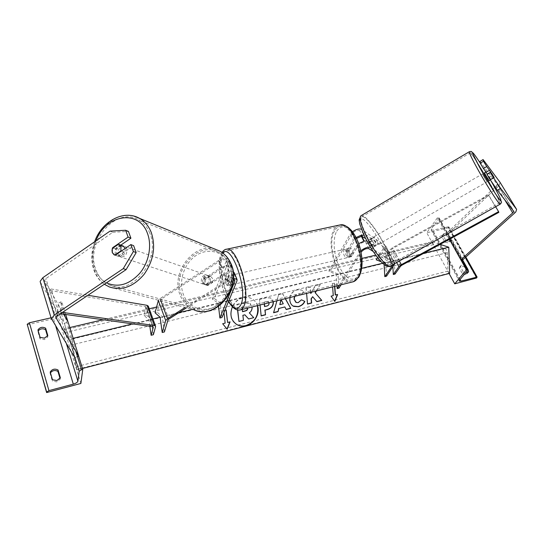 <?xml version="1.0" encoding="UTF-8"?>
<svg xmlns="http://www.w3.org/2000/svg" width="544" height="544" viewBox="0 0 544 544"><rect width="100%" height="100%" fill="white"/><g stroke="black" fill="none" stroke-linecap="round" stroke-linejoin="round"><path stroke-width="0.41" stroke-dasharray="2.72 2.04" d="M207.808 285.546L206.727 285.219L205.02 283.288L205.231 279.106L222.38 268.029C225.644 266.268 227.936 265.968 229.262 267.138L224.924 279.351C225.304 282.669 226.175 284.77 227.521 285.648L231.934 273.544C230.615 272.394 228.317 272.7 225.046 274.468L207.808 285.546L206.53 285.07L223.802 273.958L228.847 271.823L226.168 265.384L221.136 267.505L218.321 260.705L160.058 298.581L158.399 300.254M205.231 279.106L203.946 278.616L203.735 282.805L205.442 284.736L206.53 285.07M233.424 279.732L227.902 281.364L186.436 307.856M218.525 306.279L218.164 303.144L212.303 299.037L226.44 260.392C225.107 259.196 222.816 259.481 219.572 261.242L161.425 299.01L160.555 299.962L157.216 312.236L155.033 312.759M237.007 280.799L234.138 273.965L229.677 285.144C228.324 284.267 227.46 282.173 227.079 278.854L231.465 267.58L228.643 260.855L228.623 259.42C226.624 257.638 223.19 258.06 218.321 260.705M221.966 317.499L220.238 302.641L214.356 298.547L228.643 260.855M233.512 278.426L226.658 280.874L185.042 307.482M164.404 331.942L162.309 316.696L157.216 312.236M234.138 273.965L234.24 272.802M233.24 271.816L229.316 271.728L226.63 265.282C229.174 264.846 230.778 265.139 231.452 266.166L231.465 267.58M228.847 271.823L226.168 265.384M203.946 278.616L221.136 267.505M214.356 298.547L212.303 299.037M220.238 302.641L218.164 303.144M178.908 312.664L162.309 316.696M224.924 279.351L227.079 278.854M227.521 285.648L229.677 285.144M47.818 335.546L47.743 337.035L44.384 339.599L40.045 338.871L37.883 331.473L37.924 329.97M80.879 383.445L60.493 317.132L61.649 301.471L58.194 303.26L57.446 314.398C57.113 315.649 55.651 316.628 53.067 317.342L51.061 317.798M27.2 324.802L60.493 317.132M47.743 337.035L47.478 336.131M38.202 330.922L37.883 331.473M50.449 372.83L50.123 373.408L52.387 381.174L52.482 379.794M60.003 378.366L60.228 379.127L56.828 381.881L52.387 381.174M60.228 379.127L60.343 377.747M78.656 356.164L67.98 321.837M65.695 314.473L61.649 301.471M50.123 373.408L50.204 372.008M40.045 338.871L40.093 337.389M232.295 284.131C232.703 280.038 231.839 277.202 229.69 275.611L229.024 276.264C228.623 280.364 229.493 283.193 231.642 284.764L232.295 284.131M224.978 280.01L227.562 279.419L227.732 276.563L228.881 276.046L226.284 276.644L224.978 280.01C225.393 282.724 226.148 284.56 227.249 285.518L228.575 282.173C228.154 279.432 227.392 277.59 226.284 276.644M228.575 282.173L231.173 281.568L230.996 284.437L230.35 285.07L227.249 285.518M346.909 249.247L347.806 248.567L350.683 248.146L348.718 251.457L346.467 251.981L346.909 249.247M349.35 256.748C350.186 252.817 349.296 250.172 346.678 248.826L345.78 249.506C344.957 253.443 345.855 256.074 348.473 257.4L349.35 256.748M350.934 253.742L350.479 256.482L349.602 257.135L351.213 256.503L353.199 253.212L350.934 253.742L348.962 257.033M353.199 253.212C352.879 250.641 352.043 248.955 350.683 248.146M348.718 251.457C349.03 254 349.867 255.687 351.213 256.503M231.173 281.568L229.84 284.913M227.562 279.419L228.881 276.046M346.467 251.981L348.418 248.662M347.46 257.19C348.289 253.252 347.398 250.614 344.787 249.261L343.89 249.934C343.074 253.878 343.971 256.51 346.582 257.842L347.46 257.19M234.45 283.628C234.872 279.541 234.002 276.706 231.839 275.114L231.173 275.774C230.765 279.868 231.635 282.696 233.791 284.26L234.45 283.628M222.591 255.197C216.594 269.382 229.446 310.801 239.401 308.591C241.006 308.387 242.318 307.163 243.331 304.926C250.192 292.053 236.864 248.173 227.045 250.655C225.128 250.832 223.638 252.348 222.591 255.197M334.533 230.921C325.876 244.902 339.157 283.587 351.9 280.643C353.94 280.323 355.681 279.045 357.122 276.828C366.697 263.996 353.117 223.244 340.51 226.277C338.069 226.576 336.076 228.126 334.533 230.921M120.795 245.14L115.512 248.758L115.124 253.647L116.98 255.877L118.15 256.224L115.294 255.184M109.976 231.125L112.819 232.268L45.914 278.582L44.567 280.398L63.628 314.187M112.819 232.268L128.432 231.418M118.15 256.224L133.64 245.684M40.27 282.037L64.274 323.36L68.082 322.014M77.459 356.592L74.82 357.551L64.274 323.36M112.343 248.445L112.01 249.886M115.512 248.758L113.179 247.874M125.154 248.458C125.46 254.109 123.257 256.727 118.551 256.299L116.532 254.007C116.042 248.207 118.238 245.521 123.121 245.949M117.939 256.129L124.052 251.967C122.713 255.224 120.673 256.612 117.939 256.129L114.634 255.041M124.052 251.967L121.353 251.056M121.53 245.398L115.471 249.54L112.309 248.472M115.471 249.54C116.702 246.459 118.633 245.052 121.264 245.303M202.749 282.533C202.171 277.535 204.082 275.264 208.488 275.713L210.283 277.671C210.888 282.628 208.998 284.92 204.619 284.539L202.749 282.533M205.768 284.94L211.154 281.472C210.032 284.247 208.236 285.403 205.768 284.94L207.278 285.437L205.02 283.288L204.904 279.766L203.395 279.256C204.51 276.502 206.298 275.346 208.76 275.788L203.395 279.256M211.154 281.472L212.65 281.982L212.527 278.446L210.739 276.495L208.76 275.788M207.278 285.437L212.65 281.982M210.263 276.304L204.904 279.766M209.032 277.236C209.637 282.207 207.74 284.505 203.347 284.124L201.477 282.112C200.899 277.107 202.817 274.822 207.23 275.271L209.032 277.236M118.272 254.578L120.285 256.87C125.14 257.224 127.31 254.531 126.779 248.785L124.841 246.548C119.966 246.119 117.776 248.798 118.272 254.578M149.77 233.131C147.342 227.195 143.657 222.802 138.72 219.966C116.103 205.707 84.748 242.774 95.9 269.817C98.675 277.284 103.346 282.418 109.915 285.219C132.484 296.222 161.493 258.747 149.77 233.131M181.58 294.964C170.809 271.368 198.458 239.707 219.164 252.504C223.679 255.054 227.086 258.91 229.398 264.085C240.455 286.382 215.261 318.206 194.623 308.462C188.618 305.959 184.273 301.464 181.58 294.964M486.227 172.156L490.98 179.554L486.996 174.379M490.77 171.972L491.626 173.291M487.492 173.808L490.674 171.843M479.903 161.541L497.087 184.117L496.767 185.361L446.345 233.621L448.467 233.492L498.426 185.878L499.399 184.81L500.045 182.308M463.073 259.515L448.467 233.492M449.5 239.258L446.345 233.621M490.98 179.554L494.19 177.589M489.151 180.642L484.5 172.768M485.812 172.394L487.397 174.454L485.976 172.298M487.397 174.454L491.048 172.339M491.688 174.264L493.619 176.827M493.938 177.48L490.266 179.588L489.743 178.915M490.375 179.935L490.266 179.588M488.866 177.466L492.388 175.433M375.53 242.91C373.905 239.795 372.64 238.184 371.736 238.075L372.382 240.774C374.007 243.902 375.272 245.514 376.176 245.623L375.53 242.91M375.17 245.806L372.919 244.297C373.973 245.772 374.68 246.425 375.061 246.262L375.17 245.806L372.946 247.085L370.552 241.978L372.769 240.7C371.715 239.224 371.001 238.564 370.62 238.721L370.512 239.163L372.769 240.7M372.919 244.297L370.682 245.589L369.022 242.712L368.281 240.455L370.512 239.163M372.946 247.085L370.682 245.589M368.281 240.455L370.552 241.978M377.386 241.842C375.761 238.728 374.496 237.109 373.599 237L374.252 239.693C375.877 242.821 377.142 244.44 378.039 244.548L377.386 241.842M483.67 176.446L482.467 173.944L487.118 181.812L483.67 176.446M477.503 168.606C472.328 159.202 469.839 154 470.036 153.007C470.492 151.443 482.882 170.768 491.654 186.606L495.693 194.065C498.44 199.369 499.705 202.3 499.487 202.871C499.215 204.673 486.506 184.926 477.503 168.606M365.609 233.77C373.048 250.063 387.063 267.886 389.742 264.806C391.367 262.827 389.946 257.02 385.465 247.377C378.114 231.574 364.494 214.03 361.597 216.995C360.006 218.776 361.345 224.373 365.609 233.77M449.806 241.012L446.692 235.45C444.795 234.41 443.292 234.478 442.184 235.654L441.789 236.606L444.897 242.189L448.045 242.842L449.392 242.005L450.901 239.584L450.486 240.577L449.14 241.414L445.978 240.754L442.864 235.158L443.258 234.212C444.366 233.036 445.869 232.968 447.773 234.008L450.901 239.584M449.092 273.51L426.761 232.771L437.369 217.845L438.994 217.77L438.886 218.334L431.324 228.929L431.113 229.99L432.772 230.166L448.759 226.766L448.256 227.82L426.761 232.771M476.524 278.025L448.256 227.82M466.834 271.456L464.256 266.846C462.414 265.826 460.931 265.873 459.796 266.988L459.313 268.117L462.536 273.924L465.739 274.564L467.412 273M467.99 270.076L465.399 265.458C463.556 264.432 462.067 264.479 460.938 265.594L460.448 266.73L463.685 272.544L465.358 273.217M449.385 239.319L437.369 217.845M464.256 266.846L465.399 265.458M459.313 268.117L460.448 266.73M462.536 273.924L463.685 272.544M446.692 235.45L447.773 234.008M441.789 236.606L442.864 235.158M444.897 242.189L445.978 240.754M356.531 238.401L355.246 239.768L348.697 250.838C348.922 253.96 349.874 255.884 351.553 256.605L358.183 245.609C360.597 243.039 363.106 241.978 365.704 242.44L373.028 247.275L372.198 244.827L370.104 241.55L371.926 240.428L374.02 243.705L374.857 246.153L366.921 241.019M370.104 241.55L365.622 238.544M338.994 288.136L337.953 274.094L330.657 270.694L352.152 233.6C354.532 231.003 357.02 229.956 359.625 230.459L384.132 247.214L377.624 257.625M373.218 251.498L393.04 264.561M361.848 236.361L361.393 236.361M341.047 284.804L361.094 252.239M339.225 285.253L360.781 250.757M359.407 252.314L356.272 246.051L349.67 257.047C348.004 256.319 347.052 254.395 346.82 251.267L353.342 240.196L350.248 234.022L352.444 231.73M336.974 285.818L336.138 274.536L328.855 271.123L350.248 234.022M370.634 247.459L394.91 263.507M371.926 240.428L364.596 235.457L361.468 229.303L385.948 246.235L385.771 247.384L377.924 259.372L376.224 259.78M386.505 276.216L385.723 262.507L377.924 259.372M384.098 264.506L384.003 262.922L381.181 261.78M364.596 235.457L363.977 235.185M356.096 237.538L353.342 240.196M356.272 246.051L358.727 243.617M360.89 235.362L364.262 241.121M328.855 271.123L330.657 270.694M336.138 274.536L337.953 274.094M385.723 262.507L384.003 262.922M348.697 250.838L346.82 251.267M373.028 247.275L374.857 246.153M351.553 256.605L349.67 257.047M149.858 326.298L148.954 319.933L144.051 315.391L146.05 306.898L153.286 327.032M148.315 306.163L146.254 314.86L144.051 315.391M153.36 334.716L151.198 319.389L146.254 314.86M60.459 313.738L56.46 313.181L49.49 290.387L146.05 306.898M56.46 313.181L58.201 311.794L62.451 312.399M58.201 311.794L51.197 288.993L87.958 295.256M49.49 290.387L51.197 288.993M148.954 319.933L151.198 319.389M498.855 212.364L488.818 195.636L392.938 248.35L391.714 249.356L386.376 257.346L394.264 260.433L392.564 260.848L384.696 257.747L386.376 257.346M395.005 274.081L394.264 260.433M495.638 206.727L488.539 194.895L392.455 247.744L390.014 249.757L384.696 257.747M392.904 266.982L392.564 260.848M488.818 195.636L488.539 194.895M257.387 305.653C256.312 302.348 254.279 299.941 251.287 298.445C248.71 297.235 245.929 296.976 242.944 297.67C231.254 299.928 226.345 317.954 235.756 323.87M257.523 305.619C256.428 302.382 254.408 300.03 251.471 298.561C248.887 297.35 246.106 297.092 243.12 297.786C238.326 299.098 234.75 302.124 232.39 306.857M423.769 253.28L382.65 263.248M361.719 268.328L192.243 309.434M152.932 318.968L132.668 323.884M73.154 338.32L71.604 338.694L76.935 369.913L75.834 366.819L72.08 344.855L70.428 339.517L65.287 332.534L64.308 328.855L71.604 338.694M82.484 368.472L76.935 369.913M224.917 310.298L223.713 310.597L223.951 312.657M300.703 294.862L299.567 294.127L297.459 294.005L294.719 296.351M290.006 297.527C290.911 293.631 293.284 291.088 297.14 289.898L301.573 290.054L303.858 291.686L301.24 294.726M276.937 300.784L278.61 294.773L282.724 293.76L285.41 298.67M260.059 304.987L259.495 299.492L266.274 297.826L270.817 297.99L273.326 301.682M316.404 290.945L320.321 284.526L315.445 285.722L311.664 292.128M310.746 292.352L310.298 286.987L306.136 288.014L306.598 293.393M334.798 286.362L334.56 283.179L332.37 283.716L332.615 286.906M449.677 273.353L449.079 273.129L447.95 271.062L447.29 252.654C447.086 250.566 446.332 249.2 445.019 248.56L433.473 244.664L432.344 241.747L375.754 255.143M361.944 258.407L156.57 307.02M149.246 308.754L102.959 319.709M69.809 327.556L64.308 328.855M432.344 241.747L440.157 244.351M237.544 309.998L236.96 304.701L244.637 302.811L249.499 302.974L251.906 306.877C252.069 309.42 251.151 311.386 249.152 312.78L253.749 317.676M248.458 318.859L253.572 317.553M244.807 314.82L242.726 315.18L243.27 320.185L238.796 321.327M250.077 303.321L251.906 306.877M236.96 304.701L244.814 302.926L250.254 303.436M237.708 310.026L237.136 304.817M273.421 312.623L278.61 294.773M278.419 294.664L282.724 293.76M282.533 293.651L285.294 298.697M286.022 309.407L284.641 306.823M279.65 304.524L283.091 303.661L280.867 299.805M260.991 315.799L259.495 299.492M259.311 299.377L266.091 297.711L270.633 297.881L273.156 301.723M264.527 306.469L266.587 305.952C268.185 305.483 268.94 304.565 268.865 303.198L267.947 301.675L266.132 301.628L264.085 302.131L264.268 303.94M268.954 302.77L268.138 301.784L264.268 302.246L264.438 303.899M293.094 306.034C291.149 304.939 290.006 303.015 289.666 300.261L289.66 300.213C289.578 294.95 292.006 291.475 296.942 289.789L301.376 289.945L303.858 291.686M303.661 291.577L300.873 294.814M300.744 294.964L299.37 294.018L297.262 293.896L294.44 296.419M295.861 302.301L298.03 302.518L301.464 299.812M301.267 299.703L304.81 301.403M316.091 291.026L320.321 284.526M312.46 296.602L316.887 301.682M310.563 292.4L310.1 286.885L305.939 287.912L307.51 304.082M320.117 284.417L315.445 285.722M315.241 285.62L310.644 293.406M334.676 301.247L330.888 296.058L333.282 295.61M333.071 295.508L332.37 283.716M332.166 283.614L334.56 283.179M334.601 286.409L334.349 283.077M335.247 294.95L337.627 294.508M225.162 323.122L222.523 323.626L227.134 329.27M224.992 322.993L223.713 310.597M226.018 309.862L223.543 310.474M229.901 321.749L227.446 322.368M247.602 308.094L246.847 307.04L242.08 307.707L242.264 309.427M247.452 308.135L246.67 306.925L241.903 307.591L242.515 311.698M227.902 281.364L225.046 274.468M168.858 319.09L161.425 299.01M222.38 268.029L219.572 261.242M229.269 268.076L226.454 261.338M234.212 279.915L231.941 274.468M167.967 320.028L160.555 299.962M226.658 280.874L223.802 273.958M160.936 300.941L160.058 298.581M55.828 326.448L53.067 317.342M75.82 351.322L65.11 316.792M64.335 314.282L60.438 301.743M74.936 357.51L58.194 303.26M66.477 343.883L57.446 314.398M240.652 309.828L239.761 310.053C229.296 312.365 215.805 268.913 222.081 253.973C222.986 251.498 224.216 249.968 225.774 249.39M222.754 252.994L220.742 256.346C217.036 265.771 221.258 289.768 228.589 301.342M338.926 225.182C336.94 225.855 335.294 227.392 333.982 229.792C324.904 244.508 338.851 285.104 352.24 282.01L353.314 281.751M336.722 231.146C342.271 223.523 348.765 225.978 356.204 238.503C362.386 250.614 363.501 268.423 358.693 275.686C352.682 282.37 346.236 279.473 339.354 266.988C333.69 255.367 332.418 238.911 336.722 231.146M57.317 315.853L45.914 278.582M51.673 319.648L40.426 282.384M55.91 317.73L44.696 280.928M96.016 240.808C92.256 250.539 91.875 259.862 94.86 268.777C97.22 275.189 101.089 279.874 106.461 282.826M219.953 251.178C198.2 237.646 169.089 270.905 180.397 295.725C183.233 302.593 187.83 307.333 194.174 309.958L109.378 286.96C102.428 284.016 97.492 278.603 94.568 270.722C84.177 245.126 110.18 208.719 133.974 216.118M229.915 265.003C235.885 278.351 229.847 297.602 217.131 305.483C204.496 313.555 188.802 308.339 183.552 294.916C178.119 281.608 184.001 263.35 196.18 255.422C208.277 247.302 224.135 251.532 229.915 265.003M513.597 211.222L497.087 184.117M504.757 199.832L496.284 185.898M514.862 212.847L498.426 185.878M480.182 162.955L484.507 169.918M485.874 172.169L490.797 180.554M500.228 204.143C500.364 202.892 497.617 197.193 491.994 187.034C482.78 170.415 469.771 150.11 469.282 151.749M360.869 215.805C363.922 212.69 378.216 231.112 385.941 247.697C390.646 257.836 392.149 263.949 390.436 266.03L390.15 266.186M383.384 248.234C377.856 236.552 368.757 223.394 363.514 219.633C358.108 216.607 358.265 221.762 363.997 235.09C369.73 247.459 379.664 261.589 384.69 264.649C389.606 266.662 389.171 261.195 383.384 248.234M465.317 257.489L447.97 226.678M460.054 279.541L432.772 230.166M476.945 277.542L448.644 227.304M461.455 259.25L438.158 217.668M467.928 270.157L438.886 218.334M459.578 280.106L431.324 228.929M362.746 236.606L359.625 230.459M392.911 264.275L384.044 247.132M368.866 248.676L365.704 242.44M355.246 239.768L352.152 233.6M361.318 251.872L358.183 245.609M394.631 264.486L385.771 247.384M392.788 264.704L384.044 247.792M370.743 247.527L367.567 241.284M394.665 263.208L385.778 246.065M153.129 326.849L146.071 307.197M155.564 326.767L148.308 306.666M152.667 326.692L145.425 306.524M400.527 266.261L391.714 249.356M396.658 262.528L390.014 249.757M399.378 260.991L392.455 247.744M401.771 265.261L392.938 248.35M432.378 242.665L64.498 329.95M449.079 273.129L76.663 369.512M447.95 271.062L75.834 366.819M447.29 252.654L72.08 344.855M445.019 248.56L70.428 339.517M433.473 244.664L65.287 332.534M206.727 285.219L205.442 284.736M229.262 267.138L226.44 260.392M231.934 273.544L234.804 280.398M231.452 266.166L228.623 259.42M221.979 252.436L220.694 255.102C216.784 265.418 220.952 289.15 228.48 301.607M229.69 275.611L228.392 275.903M347.806 248.567L346.678 248.826M349.602 257.135L348.473 257.4M231.642 284.764L230.35 285.07M344.787 249.261L231.839 275.114M346.582 257.842L233.791 284.26M351.9 280.643L239.401 308.591M340.51 226.277L227.045 250.655M116.98 255.877L114.274 254.891M55.93 317.893L44.622 280.765M94.602 241.794C91.1 251.675 90.882 261.168 93.956 270.266C96.104 276.196 99.566 280.86 104.332 284.254M198.893 311.236L194.174 309.958M114.342 254.918L118.551 256.299M204.619 284.539L206.883 285.287M208.488 275.713L210.739 276.495M203.347 284.124L120.285 256.87M219.164 252.504L138.72 219.966M194.623 308.462L109.915 285.219M207.23 275.271L124.841 246.548M371.736 238.075L370.62 238.721M376.176 245.623L375.061 246.262M373.599 237L482.467 173.944M389.742 264.806L499.487 202.871M361.597 216.995L470.036 153.007M378.039 244.548L487.118 181.812M449.392 242.005L450.486 240.577M466.976 273.809L468.139 272.428M438.994 217.77L462.434 259.576M431.113 229.99L459.238 280.969M448.759 226.766L465.82 257.04M459.796 266.988L460.938 265.594M442.184 235.654L443.258 234.212M384.132 247.214L392.992 264.357M385.948 246.235L394.835 263.371"/><path stroke-width="0.82" d="M186.436 307.856L168.858 319.09L167.967 320.028L164.404 331.942L162.207 332.493L160.099 317.227L155.033 312.759L158.399 300.254M234.24 272.802L237.014 279.412L237.007 280.799L221.966 317.499L219.898 318.016L218.525 306.279M219.898 318.016L234.797 281.316L234.804 280.398L233.424 279.732M237.014 279.412L233.512 278.426M185.042 307.482L167.498 318.702L165.716 320.579L162.207 332.493M234.138 272.564L233.24 271.816M44.452 338.123L47.818 335.546L45.628 328.168C42.432 326.618 39.868 327.216 37.924 329.97L40.093 337.389L44.452 338.123M46.634 392.571L80.879 383.445L82.77 369.403L81.532 369.723L79.172 371.239L77.908 381.215C77.506 382.357 75.976 383.33 73.318 384.139L48.946 390.619L46.655 392.088L46.634 392.571L27.2 324.258L29.39 322.776L51.061 317.798M47.478 336.131L45.56 329.671C42.724 328.202 40.276 328.624 38.202 330.922M60.003 378.366L57.936 371.402C55.032 369.9 52.537 370.376 50.449 372.83M56.93 380.501L60.343 377.747L58.045 370.002C54.774 368.41 52.163 369.084 50.204 372.008L52.482 379.794L56.93 380.501M82.77 369.403L78.656 356.164M67.98 321.837L65.695 314.473M57.936 371.402L58.045 370.002M45.56 329.671L45.628 328.168M112.01 249.886L112.261 252.593L114.124 254.83L115.294 255.184L130.846 244.582L133.368 251.525L136.17 252.6L133.64 245.684L130.846 244.582M120.795 245.14L130.914 238.211L128.432 231.418L125.63 230.262L109.976 231.125L42.847 277.685L40.161 281.323L40.27 282.037L51.476 319.178M136.17 252.6L126.106 269.62L57.317 315.853L55.91 317.621L78.696 356.143L68.082 322.014L63.628 314.187M126.106 269.62L123.257 268.634L54.23 315.112L51.428 318.648L74.82 357.551M78.696 356.143L77.459 356.592M130.914 238.211L128.112 237.082L125.63 230.262M128.112 237.082L112.656 247.683L112.343 248.445M123.257 268.634L133.368 251.525M113.179 247.874L112.656 247.683M114.634 255.041L112.316 252.606L112.309 248.472L118.415 244.283L123.121 245.949L125.154 248.458M118.946 244.494L120.89 246.752L120.918 250.906L121.353 251.056M114.784 255.082L120.918 250.906M118.674 244.372L121.557 245.378M486.227 172.156L483.46 168.552L486.703 166.539L490.77 171.972M491.626 173.291L494.19 177.589L490.253 172.366L493.544 177.759L490.266 179.772L497.406 190.359L513.597 211.222L513.237 212.412L460.945 259.712L463.073 259.515L514.862 212.847L515.882 211.806L516.63 209.413L500.045 182.308L483.072 159.562L479.903 161.541L480.236 163.234L483.466 161.228L483.072 159.562M490.266 179.772L486.996 174.379L490.253 172.366M483.46 168.552L480.236 163.234M497.406 190.359L500.65 188.387L516.63 209.413M460.945 259.712L449.5 239.258M486.703 166.539L483.466 161.228M500.65 188.387L493.544 177.759M485.976 172.298L484.5 172.768L485.71 175.27L489.151 180.642L490.375 179.935L488.866 177.466M493.619 176.827L489.491 170.265L491.688 174.264M489.491 170.265L485.812 172.394L485.717 172.06M489.743 178.915L488.702 177.562M454.743 283.825L466.453 269.817L468.078 269.64L467.928 270.157L459.578 280.106L459.292 281.064L460.931 281.119L477.102 277.052L476.524 278.025L454.743 283.825L449.092 273.51M467.412 273L468.649 271.252L468.139 272.428L466.895 273.19L465.358 273.217M466.834 271.456L467.486 272.626M468.649 271.252L467.99 270.076M466.453 269.817L449.385 239.319M365.622 238.544L361.848 236.361M361.094 252.239L361.318 251.872C363.759 249.308 366.275 248.241 368.866 248.676L373.218 251.498M361.393 236.361L356.531 238.401M339.225 285.253L337.185 288.592L338.994 288.136L341.047 284.804M337.185 288.592L336.974 285.818M360.781 250.757C364.63 247.88 367.907 246.786 370.634 247.459M352.444 231.73C356.218 229.248 359.224 228.439 361.461 229.303M393.04 264.561L384.798 276.644L384.098 264.506M394.91 263.507L386.505 276.216L384.798 276.644M377.624 257.625L376.224 259.78L381.181 261.78M363.977 235.185L361.291 235.266L364.262 241.121L366.921 241.019M358.727 243.617L363.854 241.216L360.89 235.362L356.096 237.538M60.459 313.738L152.667 326.692L153.306 327.325L151.137 335.274L149.858 326.298M62.451 312.399L154.292 325.496L155.536 326.176L155.564 326.767L153.36 334.716L151.137 335.274M87.958 295.256L147.023 305.32L148.315 306.163M393.312 274.509L398.82 266.682L401.309 264.69L498.596 211.657L498.855 212.364L401.771 265.261L400.527 266.261L395.005 274.081L393.312 274.509L392.904 266.982M498.596 211.657L495.638 206.727M235.756 323.87L236.688 324.462C239.523 326.026 242.61 326.386 245.956 325.564C255.204 321.864 259.012 315.228 257.387 305.653M232.39 306.857C229.48 314.561 230.976 320.47 236.864 324.591C239.693 326.148 242.787 326.516 246.133 325.686C254.415 323.775 260.29 313.412 257.523 305.619M440.157 244.351L448.759 247.221L423.769 253.28M382.65 263.248L361.719 268.328M192.243 309.434L178.908 312.664M160.099 317.227L152.932 318.968M132.668 323.884L73.154 338.32M448.759 247.221L449.677 273.353L82.484 368.472M223.951 312.657L225.162 323.122L222.693 323.748L227.134 329.27L230.071 321.871L227.616 322.497L226.188 309.985L224.917 310.298M294.719 296.351L294.216 299.234L296.228 302.498L298.221 302.627L301.464 299.812L304.81 301.403C303.742 303.967 301.621 305.742 298.452 306.721L293.787 306.401C291.55 305.381 290.244 303.368 289.857 300.37L290.006 297.527M301.24 294.726L300.703 294.862M285.41 298.67L290.727 308.366L286.212 309.522L284.832 306.938L278.854 308.455L278.045 311.61L273.605 312.746L276.937 300.784M273.326 301.682L273.367 302.022C273.442 305.973 271.395 308.496 267.22 309.597L265.064 310.141L265.533 314.806L261.174 315.921L260.059 304.987M311.664 292.128L310.848 293.515L310.746 292.352M306.598 293.393L307.51 304.082L311.644 303.022L311.297 298.894L312.657 296.704L316.887 301.682L321.796 300.431L315.268 292.808L316.404 290.945M334.601 286.409L335.247 294.95L337.627 294.508L334.832 301.471L331.099 296.167L333.282 295.61L332.615 286.906M335.458 295.059L334.798 286.362M375.754 255.143L361.944 258.407M156.57 307.02L149.246 308.754M102.959 319.709L69.809 327.556M237.544 309.998L238.972 321.45L243.447 320.307L242.903 315.302L244.861 314.806L248.635 318.981L244.807 314.82M252.09 306.979L252.09 306.993C252.246 309.536 251.328 311.508 249.329 312.902L253.749 317.676L248.635 318.981M238.972 321.45L237.708 310.026M284.832 306.938L278.854 308.455M278.671 308.339L278.045 311.61M277.855 311.494L273.659 312.562M285.294 298.697L290.727 308.366M290.53 308.251L286.13 309.38M280.867 299.805L279.84 304.64L283.281 303.776L281.194 299.724M281.105 299.744L279.84 304.64M273.156 301.723L273.176 301.906C273.258 305.857 271.204 308.38 267.036 309.482L265.064 310.141M264.88 310.026L265.533 314.806M265.35 314.684L261.161 315.758M264.268 303.94L264.527 306.469L266.778 306.068C268.369 305.599 269.124 304.681 269.049 303.314L268.954 302.77M264.438 303.899L264.71 306.585M304.606 301.308C303.538 303.858 301.424 305.626 298.262 306.605L293.094 306.034M294.44 296.419L294.018 299.118L295.861 302.301M316.771 301.553L321.592 300.322L315.268 292.808M315.064 292.699L316.091 291.026M307.496 303.919L311.447 302.913L311.1 298.785L312.657 296.704M310.563 292.4L310.848 293.515M337.348 294.576L334.676 301.247M226.984 329.086L229.826 321.932M226.032 310.019L227.616 322.497M242.264 309.427L242.515 311.698L245.466 310.957C247.017 310.515 247.744 309.658 247.649 308.394L247.602 308.094M242.495 311.542L245.29 310.842C246.833 310.4 247.561 309.543 247.472 308.278L247.452 308.135M234.797 281.316L234.212 279.915M165.716 320.579L158.318 300.485M167.498 318.702L160.936 300.941M73.318 384.139L55.828 326.448M48.946 390.619L29.39 322.776M46.655 392.088L27.2 324.258M81.532 369.723L75.82 351.322M65.11 316.792L64.335 314.282M79.172 371.239L74.936 357.51M77.908 381.215L66.477 343.883M225.774 249.39L226.773 249.186C237.089 246.568 251.104 292.733 243.868 306.218C242.808 308.557 241.441 309.835 239.761 310.053C236.205 310.665 232.444 307.85 228.48 301.607M228.589 301.342C233.716 309.237 237.803 310.366 240.856 304.728C248.336 290.224 231.329 242.502 222.754 252.994M240.652 309.828L352.24 282.01C354.382 281.67 356.204 280.337 357.707 278.018C367.798 264.574 353.518 221.7 340.279 224.89L338.926 225.182M56.025 318.118L55.91 317.73M54.23 315.112L42.847 277.685M106.461 282.826C118.062 287.919 129.186 284.716 139.835 273.21C149.063 262.079 152.157 245.147 147.315 233.022C138.672 208.835 105.386 214.758 96.016 240.808M133.974 216.118L139.631 218.416C144.779 221.394 148.621 225.984 151.164 232.186C155.965 246.534 153.619 260.576 144.119 274.319C133.477 286.79 121.904 291.006 109.378 286.96L104.332 284.254M194.174 309.958C215.852 320.117 242.257 286.674 230.629 263.289C228.215 257.89 224.658 253.851 219.953 251.178L139.631 218.416C123.726 209.12 101.565 221.503 94.602 241.794M512.727 212.935L504.757 199.832M490.797 180.554L493.442 185.232C500.562 198.152 502.622 202.96 499.623 199.648C496.21 195.405 486.71 180.084 479.801 167.661C470.07 149.444 470.193 147.873 480.182 162.955M484.507 169.918L485.874 172.169M469.282 151.749C469.078 152.789 471.689 158.25 477.122 168.123C486.588 185.286 499.95 206.04 500.228 204.143L390.436 266.03C387.627 269.266 372.892 250.532 365.072 233.41C360.604 223.536 359.196 217.668 360.869 215.805L469.282 151.749C470.798 151.314 471.655 151.361 471.852 151.885L479.801 167.654L493.707 191.012C499.48 200.131 501.568 201.688 501.276 201.504C501.833 201.987 501.48 202.864 500.228 204.143M476.32 277.032L465.317 257.489M460.931 281.119L460.054 279.541M467.255 269.606L461.455 259.25M153.306 327.325L153.129 326.849M154.292 325.496L147.023 305.32M398.82 266.682L396.658 262.528M401.309 264.69L399.378 260.991M353.314 281.751L358.673 277.358C362.78 269.736 363.154 259.583 359.795 246.894C357.748 240.224 354.96 234.756 351.424 230.486C348.554 227.569 347.079 225.692 340.279 224.89L226.773 249.186C225.291 249.111 223.693 250.199 221.979 252.436M219.953 251.178C224.815 253.926 228.473 258.04 230.921 263.52C241.366 284.804 220.626 315.867 198.893 311.236M363.841 234.886L359.72 223.897L359.135 219.919L360.869 215.805M363.882 234.974C369.124 245.793 374.83 254.667 380.997 261.589C387.07 267.519 387.988 266.635 390.15 266.186M462.434 259.576L468.078 269.64M465.82 257.04L477.102 277.052M148.274 306.061L155.536 326.176"/></g></svg>
